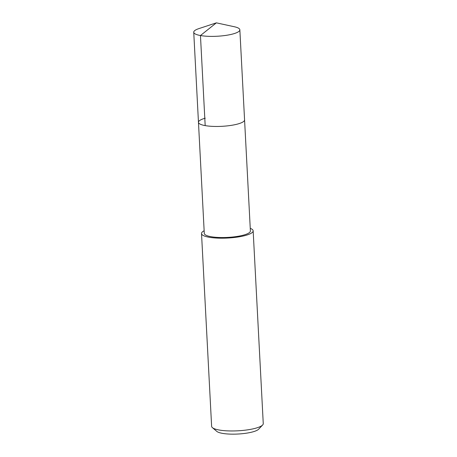 <?xml version="1.0" encoding="UTF-8"?>
<svg xmlns="http://www.w3.org/2000/svg" width="457" height="457" viewBox="0 0 457 457"><rect width="100%" height="100%" fill="white"/><g stroke="black" fill="none" stroke-linecap="round" stroke-linejoin="round"><path stroke-width="0.69" d="M216.367 22.85L234.35 26.752A23.084 5.233 177 0 1 239.851 29.814A23.084 5.233 177 0 1 233.064 33.927A23.084 5.233 177 0 1 208.078 36.309A23.084 5.233 177 0 1 193.739 32.23A23.084 5.233 177 0 1 198.892 28.608L216.367 22.85L200.457 35.532L205.182 125.606M237.789 124.001A23.084 5.233 -3 0 0 244.569 119.894A23.084 5.233 177 0 1 237.789 124.001A23.084 5.233 177 0 1 212.796 126.383A23.084 5.233 177 0 1 198.464 122.31A23.084 5.233 -3 0 0 212.796 126.383A23.084 5.233 -3 0 0 237.789 124.001M205.25 118.197A23.084 5.233 177 0 0 198.464 122.31L204.285 233.39A23.084 5.233 -3 0 0 218.617 237.469A23.084 5.233 -3 0 0 243.61 235.087A23.084 5.233 -3 0 0 250.39 230.974L239.851 29.814M250.253 228.34A25.855 5.861 177 0 1 253.155 230.831A25.855 5.861 177 0 1 245.558 235.435A25.855 5.861 177 0 1 217.578 238.103A25.855 5.861 177 0 1 201.52 233.538A25.855 5.861 177 0 1 204.148 230.756M201.52 233.538L211.625 426.312A25.855 5.861 -3 0 0 212.402 427.638A25.855 5.861 -3 0 0 230.545 430.957A25.855 5.861 -3 0 0 255.657 428.215A25.855 5.861 -3 0 0 262.621 425.01A25.855 5.861 -3 0 0 263.261 423.61L253.155 230.831M212.402 427.638L216.795 431.385A21.542 4.884 -3 0 0 231.916 434.15A21.542 4.884 -3 0 0 252.841 431.865A21.542 4.884 -3 0 0 258.645 429.192L262.621 425.01M198.464 122.31L193.739 32.23"/></g></svg>
